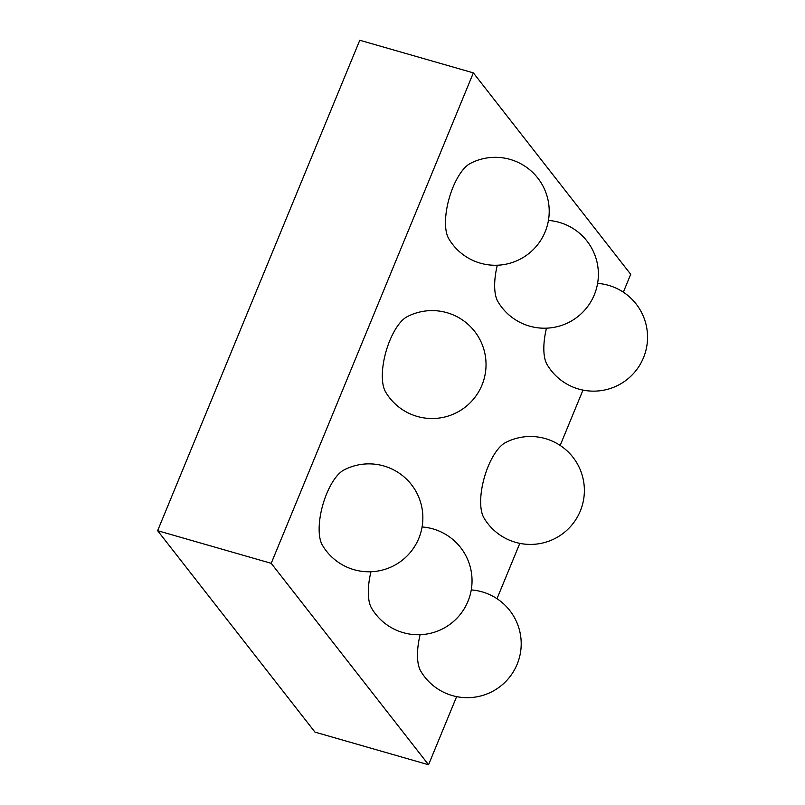<?xml version="1.0" encoding="UTF-8"?>
<svg xmlns="http://www.w3.org/2000/svg" width="805" height="805" viewBox="0 0 805 805"><rect width="100%" height="100%" fill="white"/><g stroke="black" fill="none" stroke-linecap="round" stroke-linejoin="round"><path stroke-width="1.21" d="M456.636 696.627L428.562 764.75L314.976 732.127L157.629 530.696L359.775 40.25L473.36 72.873L630.707 274.304L623.342 292.175M496.997 598.699L519.809 543.365M560.169 445.437L582.981 390.093M428.562 764.75L271.215 563.319L157.629 530.696M271.215 563.319L473.36 72.873M471.257 589.914A53.955 53.955 0 0 1 517.132 664.286A53.955 53.955 0 0 1 420.673 670.967A41.689 16.352 -74 0 1 420.13 634.692M597.602 283.38A53.955 53.955 0 0 1 643.477 357.752A53.955 53.955 0 0 1 547.018 364.434A41.689 16.352 -74 0 1 546.474 328.168M483.845 517.706A41.689 16.352 -74 0 1 484.409 477.244A41.689 16.352 -74 0 1 505.399 442.649A53.955 53.955 0 0 1 580.304 511.014A53.955 53.955 0 0 1 483.845 517.706M548.426 220.429A53.955 53.955 0 0 1 594.311 294.801A53.955 53.955 0 0 1 497.842 301.493A41.689 16.352 -74 0 1 497.299 265.217M422.082 526.963A53.955 53.955 0 0 1 467.967 601.335A53.955 53.955 0 0 1 371.497 608.017A41.689 16.352 -74 0 1 370.954 571.751M322.332 545.076A41.689 16.352 -74 0 1 322.896 504.614A41.689 16.352 -74 0 1 343.886 470.019A53.955 53.955 0 0 1 418.791 538.384A53.955 53.955 0 0 1 322.332 545.076M385.504 391.804A41.689 16.352 -74 0 1 386.068 351.352A41.689 16.352 -74 0 1 407.048 316.757A53.955 53.955 0 0 1 481.964 385.122A53.955 53.955 0 0 1 385.504 391.804M448.667 238.542A41.689 16.352 -74 0 1 449.24 198.08A41.689 16.352 -74 0 1 470.221 163.485A53.955 53.955 0 0 1 545.136 231.86A53.955 53.955 0 0 1 448.667 238.542"/></g></svg>
